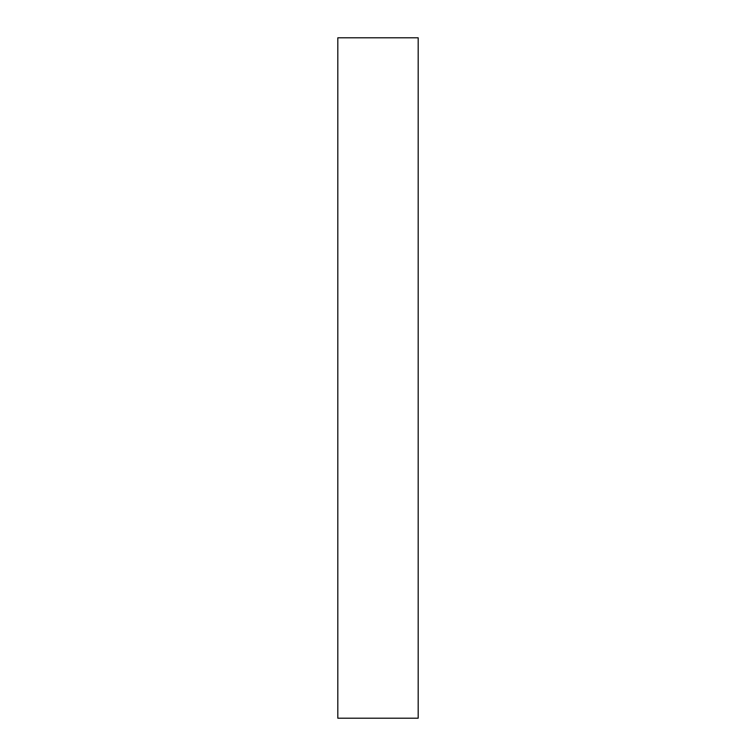 <?xml version="1.0" encoding="UTF-8"?>
<svg xmlns="http://www.w3.org/2000/svg" width="756" height="756" viewBox="0 0 756 756"><rect width="100%" height="100%" fill="white"/><g stroke="black" fill="none" stroke-linecap="round" stroke-linejoin="round"><path stroke-width="1.13" d="M418.181 378L418.181 37.8L337.819 37.8L337.819 718.2L418.181 718.2L418.181 378"/></g></svg>
